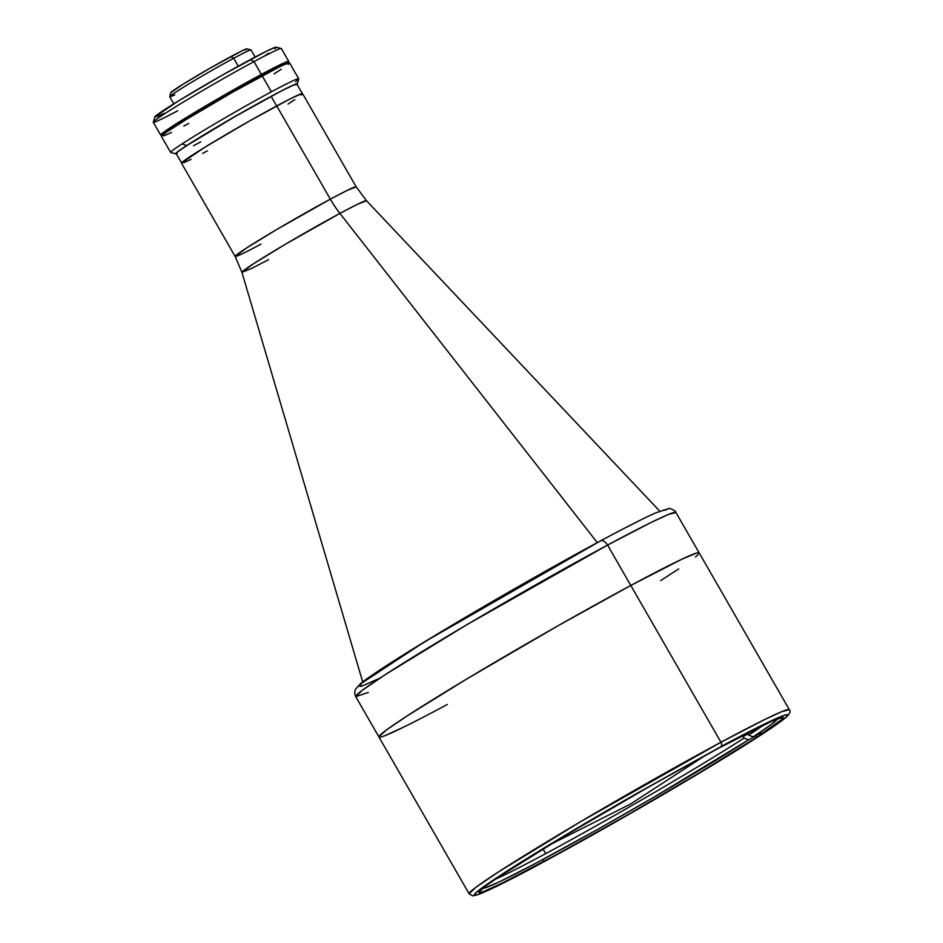 <?xml version="1.0" encoding="UTF-8"?>
<svg xmlns="http://www.w3.org/2000/svg" width="943" height="943" viewBox="0 0 943 943"><rect width="100%" height="100%" fill="white"/><g stroke="black" fill="none" stroke-linecap="round" stroke-linejoin="round"><path stroke-width="1.41" d="M659.746 511.141L366.485 200.706A71.845 2.817 150.1 0 0 339.904 213.401A73.872 43.637 61.7 0 1 330.333 199.162L346.883 190.569L356.171 186.844L366.485 200.706L356.819 204.619L339.904 213.401L597.308 542.614L339.904 213.401A71.845 2.817 150.1 0 0 275.073 250.402A71.845 2.817 150.1 0 0 241.938 272.327L251.38 268.578L268.543 259.679M260.975 244.131A69.817 2.735 -29.9 0 1 235.137 256.449A69.817 2.735 -29.9 0 1 267.081 235.267A69.817 2.735 -29.9 0 1 330.333 199.162L276.723 105.922L330.333 199.162A69.817 2.735 -29.9 0 1 356.171 186.844L302.562 93.605A69.817 2.735 150.1 0 0 276.723 105.922A69.817 2.735 150.1 0 0 213.46 142.028A69.817 2.735 150.1 0 0 181.528 163.21L235.137 256.449L246.359 248.103L277.077 229.302L330.333 199.162A73.872 43.637 -118.3 0 0 339.904 213.401L285.387 244.249L253.773 263.58L241.938 272.327L362.713 681.942M288.028 104.072L294.817 99.663M301.159 95.172L302.562 93.746L301.654 93.652L289.631 99.145L249.235 121.14L204.631 147.391L181.516 163.068M183.755 162.703L191.016 159.391M202.674 153.403L207.366 150.892M720.959 742.235L580.086 821.978L498.8 871.721L475.767 887.398L469.119 893.799A184.687 7.249 -29.9 0 1 553.612 837.749A184.687 7.249 -29.9 0 1 720.959 742.235A184.687 7.249 -29.9 0 1 789.326 709.666L781.735 711.659L764.749 719.509L720.959 742.235L630.796 585.45L720.959 742.235A3.689 2.181 61.7 0 1 720.959 746.632A3.689 2.181 -118.3 0 0 720.959 742.235M540.976 863.328A3.689 2.181 -118.3 0 0 541.058 863.293A3.689 2.181 -118.3 0 0 541.164 863.234C499.92 885.795 437.635 916.266 502.419 874.055C532.43 854.547 584.377 823.557 625.798 799.77L720.959 746.632C762.203 724.059 824.488 693.588 759.704 735.799C729.693 755.319 677.746 786.297 636.325 810.096L541.164 863.234A3.689 2.181 61.7 0 1 541.058 863.293A3.689 2.181 61.7 0 1 540.976 863.328M543.911 861.442A175.457 6.884 -29.9 0 1 478.961 892.396A175.457 6.884 -29.9 0 1 559.234 839.152A175.457 6.884 -29.9 0 1 718.212 748.412L649.138 786.674L562.158 837.384L498.411 877.155L486.423 885.465L478.95 892.054L481.26 892.278L484.584 891.135L502.819 882.789L556.559 854.606L627.885 814.693L699.954 772.47L755.767 737.909L782.124 719.191L782.749 717.269L772.8 720.7L718.212 748.412A175.457 6.884 -29.9 0 1 783.161 717.47A175.457 6.884 -29.9 0 1 702.889 770.714A175.457 6.884 -29.9 0 1 543.911 861.442L542.826 859.556L543.911 861.442M368.277 692.492L355.735 696.618L362.383 690.229L385.416 674.551L466.702 624.796L607.575 545.066L651.365 522.328L668.351 514.489L675.942 512.497L699.176 552.881A184.687 7.249 150.1 0 0 630.796 585.45A184.687 7.249 150.1 0 0 463.461 680.964A184.687 7.249 150.1 0 0 378.956 737.013A184.687 7.249 -29.9 0 1 463.461 680.964A184.687 7.249 -29.9 0 1 630.796 585.45L558.091 625.728L466.537 679.113L407.8 715.489L386.819 729.717L378.956 736.648L386.819 729.717L407.8 715.489L466.537 679.113L558.091 625.728L630.796 585.45A184.687 7.249 -29.9 0 1 699.176 552.881L789.326 709.666C790.859 711.222 789.869 713.698 786.368 717.104L771.657 727.902L716.22 762.946C664.226 794.584 591.756 836.099 541.07 863.281C508.206 880.939 486.918 891.477 477.217 894.919L472.655 895.85L469.119 893.799L378.956 737.013A184.687 7.249 -29.9 0 0 447.336 704.445L434.912 711.069L447.336 704.445M660.713 580.582L678.689 568.912L660.713 580.582M695.451 557.007L698.079 554.696L695.451 557.007M600.231 541.046A7.391 4.361 61.7 0 1 600.432 540.928A7.391 4.361 61.7 0 1 607.575 545.066A184.687 7.249 150.1 0 0 440.228 640.58A184.687 7.249 150.1 0 0 355.735 696.618C354.521 694.048 354.474 691.549 355.594 689.133L360.45 683.746C366.19 679.019 377.389 671.381 394.021 660.807C442.515 629.818 537.875 574.428 600.408 540.94C625.35 527.55 643.715 518.214 655.526 512.945L668.823 508.583C668.67 507.523 676.308 510.87 675.942 512.497A184.687 7.249 150.1 0 0 607.575 545.066L630.796 585.45L681.848 559.223L696.759 552.999L699.176 553.246L696.759 552.999L681.848 559.223L630.796 585.45L607.575 545.066A7.391 4.361 -118.3 0 0 600.432 540.928A7.391 4.361 -118.3 0 0 600.231 541.046L424.197 642.053L360.179 684.17L362.041 686.033L379.923 678.135M384.874 735.681L404.075 726.9L384.874 735.681M720.959 746.632L776.702 718.307L785.59 714.818L787.924 715.159L783.763 719.191L759.704 735.799L689.533 778.965L626.211 815.895L541.164 863.234L485.421 891.559L476.521 895.037L474.188 894.695L478.36 890.663L502.419 874.055L572.578 830.889L635.912 793.959L720.959 746.632M276.617 105.97L271.113 96.386L276.617 105.97M761.001 732.676L753.127 736.907L771.15 724.554L777.445 718.755A169.917 6.672 -29.9 0 1 753.127 736.907L748.659 735.127A166.216 6.518 150.1 0 0 763.712 724.919A166.216 6.518 -29.9 0 1 748.659 735.127L747.74 733.524A166.216 6.518 -29.9 0 1 743.155 736.495L744.074 738.098A166.216 6.518 -29.9 0 1 545.702 853.615L543.038 848.971L545.702 853.615A166.216 6.518 -29.9 0 1 495.181 879.336A166.216 6.518 150.1 0 0 545.702 853.615A166.216 6.518 150.1 0 0 744.074 738.098L748.542 739.89A169.917 6.672 -29.9 0 1 587.489 835.085A169.917 6.672 -29.9 0 1 482.957 888.106M482.769 887.787L485.397 887.764L499.319 881.87L534.469 864L597.379 829.557L653.853 797.236L748.542 739.89L744.074 738.098L743.155 736.495A166.216 6.518 150.1 0 0 747.74 733.524L748.659 735.127L753.127 736.907M747.964 733.913L743.155 736.495L747.964 733.913M756.416 735.658L748.542 739.89M255.129 57.051L251.062 49.991A46.914 1.839 150.1 0 0 233.699 58.266A46.914 1.839 -29.9 0 1 251.003 49.944L246.972 48.859A43.956 1.721 150.1 0 0 230.764 56.651L233.699 58.266L238.261 66.199L233.699 58.266A46.914 1.839 150.1 0 0 191.193 82.524A46.914 1.839 150.1 0 0 169.728 96.764L173.795 103.824M297.375 83.951L298.731 78.917A73.872 2.9 150.1 0 0 271.384 91.813A73.872 2.9 150.1 0 0 182.176 143.831L186.643 145.611A70.183 2.758 -29.9 0 1 255.282 105.027A70.183 2.758 -29.9 0 1 297.375 83.951A70.183 2.758 -29.9 0 1 297.057 84.398M298.731 78.788L289.525 62.792A73.872 2.9 150.1 0 0 262.178 75.817L271.384 91.813A73.872 2.9 -29.9 0 1 298.731 78.788A73.872 2.9 -29.9 0 1 295.524 81.746M188.789 123.415L183.826 126.056M171.496 132.397L163.811 135.91M161.442 136.299L166.828 131.926L185.889 119.702L233.098 91.931L279.482 66.823L288.558 62.839L289.525 62.933L288.039 64.442M281.332 69.204L274.142 73.86M182.176 143.831A73.872 2.9 -29.9 0 1 271.384 91.813L262.178 75.817A73.872 2.9 150.1 0 0 195.236 114.02A73.872 2.9 150.1 0 0 161.442 136.44L170.648 152.436A73.872 2.9 -29.9 0 1 182.176 143.831A73.872 2.9 150.1 0 0 170.754 152.507L175.787 153.862A70.183 2.758 -29.9 0 1 186.643 145.611L182.176 143.831M174.797 94.83A46.914 1.839 -29.9 0 1 169.728 96.681A46.914 1.839 -29.9 0 1 191.9 82.1A46.914 1.839 -29.9 0 1 233.699 58.266L230.764 56.651A43.956 1.721 150.1 0 0 191.594 78.988A43.956 1.721 150.1 0 0 170.813 92.65L182.541 84.516L209.723 68.367L241.054 51.311L246.453 48.93L246.147 49.885M296.951 84.516L297.198 83.75L295.112 84.328L280.448 91.412L231.825 118.335L190.297 143.265L177.095 152.224L175.681 153.662L176.6 153.756M177.072 153.473L176.176 153.344L177.779 151.788L187.032 145.399L238.39 114.586L279.541 91.919L292.554 85.483L296.868 84.281M200.776 141.863L193.515 145.705M288.723 61.389L281.368 48.588A73.872 2.9 150.1 0 0 254.009 61.613A73.872 2.9 -29.9 0 1 281.262 48.517L276.216 47.162A70.183 2.758 150.1 0 0 250.343 59.609L254.009 61.613L261.376 74.414A73.872 2.9 -29.9 0 1 288.723 61.389A73.872 2.9 -29.9 0 1 288.546 61.825M288.287 62.108L288.546 61.307L286.354 61.92L275.038 67.248L226.014 94.1L176.023 123.957L162.125 133.387L160.64 134.896L161.607 134.99M161.1 135.108A73.872 2.9 -29.9 0 1 160.64 135.038A73.872 2.9 -29.9 0 1 194.435 112.618A73.872 2.9 -29.9 0 1 261.376 74.414L254.009 61.613A73.872 2.9 150.1 0 0 187.079 99.817A73.872 2.9 150.1 0 0 153.273 122.236L160.64 135.038M177.767 110.744A73.872 2.9 -29.9 0 1 153.273 122.107A73.872 2.9 -29.9 0 1 188.187 99.156A73.872 2.9 -29.9 0 1 254.009 61.613L250.343 59.609A70.183 2.758 150.1 0 0 187.81 95.267A70.183 2.758 150.1 0 0 154.628 117.073L177.862 101.302L222.713 74.91L266.775 51.063L275.403 47.268L276.323 47.362L274.908 48.8M268.543 53.315L265.36 55.401M164.188 113.36L156.892 116.696M154.805 117.274L153.273 122.107M575.831 554.319L454.88 623.582L404.276 654.359L372.226 675.141M358.493 686.091L360.78 686.433M665.829 510.222L663.542 509.892M640.427 520.123L621.685 529.671M288.77 62.214L288.405 61.566A73.507 2.888 150.1 0 0 243.129 84.434A73.507 2.888 150.1 0 0 172.439 126.291L172.805 126.928A73.507 2.888 -29.9 0 1 243.494 85.082A73.507 2.888 -29.9 0 1 288.77 62.214A73.507 2.888 -29.9 0 1 288.369 62.886M288.334 62.933L288.593 62.132L286.413 62.733L275.156 68.037L226.379 94.76L176.636 124.476L162.809 133.847L161.324 135.344L162.29 135.45M172.439 126.291A73.507 2.888 150.1 0 0 160.958 134.849L161.324 135.497A73.507 2.888 -29.9 0 1 172.805 126.928L172.439 126.291M162.113 135.497A73.507 2.888 -29.9 0 1 161.324 135.497M705.953 755.037L630.549 804.037L550.276 844.563M235.137 256.449L241.938 272.327M181.586 162.939L175.987 153.214M302.302 93.522L296.88 84.092M169.728 96.681L170.813 92.65M355.735 696.618L378.956 737.013"/></g></svg>
